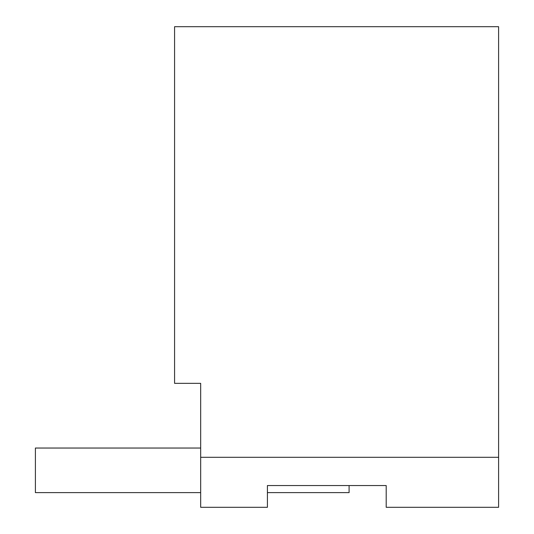 <?xml version="1.0" encoding="UTF-8"?>
<svg xmlns="http://www.w3.org/2000/svg" width="534" height="534" viewBox="0 0 534 534"><rect width="100%" height="100%" fill="white"/><g stroke="black" fill="none" stroke-linecap="round" stroke-linejoin="round"><path stroke-width="0.8" d="M200.671 507.3L200.671 383.345L174.578 383.345L174.578 26.7L498.602 26.7L498.602 507.3L386.195 507.3L386.195 485.553L267.414 485.553L267.414 507.3L200.671 507.3M498.602 457.284L200.671 457.284M386.195 485.553L349.096 485.553L349.096 492.622L267.414 492.622M200.671 448.039L35.398 448.039L35.398 492.622L200.671 492.622"/></g></svg>

